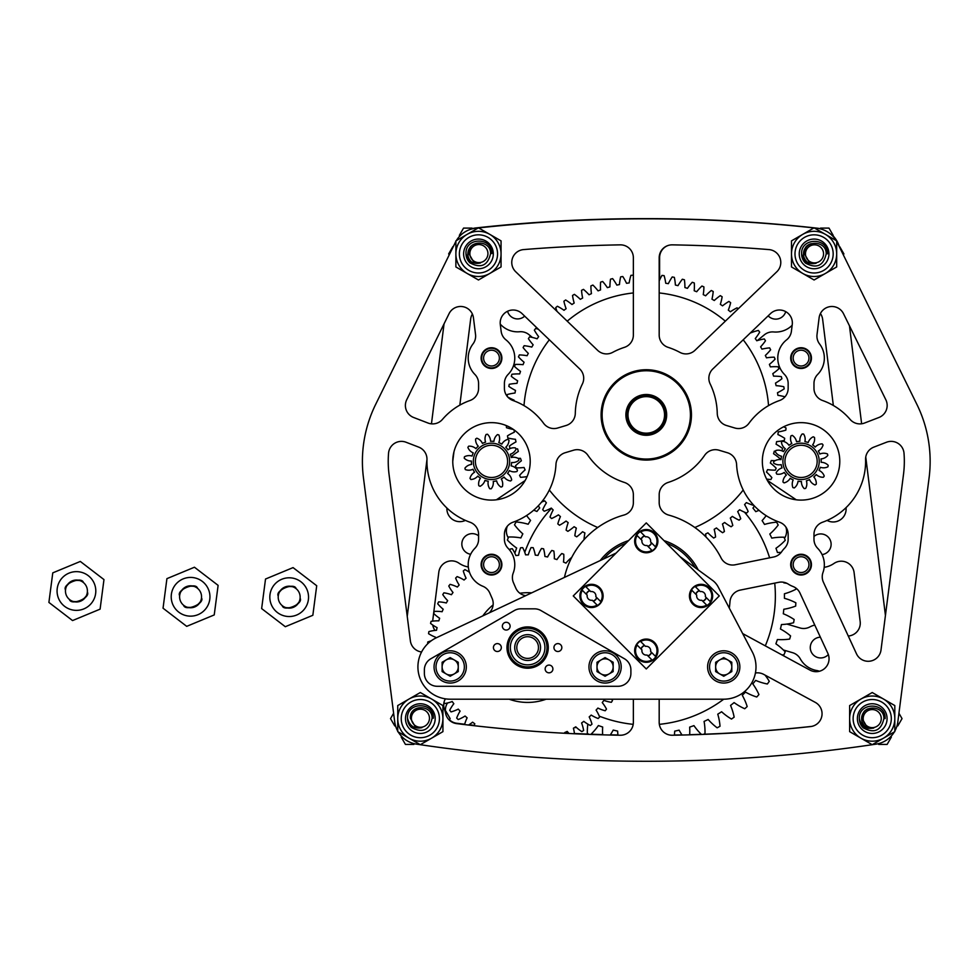<?xml version="1.0" encoding="UTF-8"?>
<svg xmlns="http://www.w3.org/2000/svg" width="978" height="978" viewBox="0 0 978 978"><rect width="100%" height="100%" fill="white"/><g stroke="black" fill="none" stroke-linecap="round" stroke-linejoin="round"><path stroke-width="1.47" d="M475.54 334.537A12.91 12.91 0 0 1 472.985 343.963A23.289 23.289 0 0 0 474.88 374.427A12.91 12.91 0 0 1 478.584 383.474L478.584 388.352A12.91 12.91 0 0 1 469.978 400.515A64.536 64.536 0 0 0 442.459 419.391A12.91 12.91 0 0 1 428.009 423.034L413.645 417.496A12.91 12.91 0 0 1 406.714 399.757L449.049 313.694A12.91 12.91 0 0 1 473.45 317.801L475.54 334.537M729.295 608.096A83.9 83.9 0 0 0 729.967 601.837A12.91 12.91 0 0 1 740.285 590.089L778.757 582.313A12.91 12.91 0 0 1 788.354 584.147A23.289 23.289 0 0 0 792.828 586.421A12.91 12.91 0 0 1 799.992 593.084L827.853 653.353A12.91 12.91 0 0 1 809.967 670.113L742.669 633.573M768.928 249.586A12.91 12.91 0 0 1 776.825 271.762L694.955 350.32A12.91 12.91 0 0 1 679.893 352.373A70.991 70.991 0 0 0 668.121 347.349A12.91 12.91 0 0 1 659.184 335.063L659.184 257.764A12.91 12.91 0 0 1 672.314 244.855A1523.174 1523.174 0 0 1 768.928 249.586M770.505 313.608A12.91 12.91 0 0 1 792.253 324.525L791.398 331.334A12.91 12.91 0 0 1 786.605 339.843A23.289 23.289 0 0 0 784.454 374.427A12.91 12.91 0 0 1 788.158 383.474L788.158 388.352A12.91 12.91 0 0 1 779.552 400.515A64.536 64.536 0 0 0 748.965 423.266A12.91 12.91 0 0 1 734.833 428.009L726.446 425.491A12.91 12.91 0 0 1 717.253 413.401A70.991 70.991 0 0 0 710.15 383.902A12.91 12.91 0 0 1 712.828 368.95L770.505 313.608M579.734 368.95A12.91 12.91 0 0 1 582.411 383.902A70.991 70.991 0 0 0 575.296 413.401A12.91 12.91 0 0 1 566.103 425.491L557.717 428.009A12.91 12.91 0 0 1 543.585 423.266A64.536 64.536 0 0 0 513.01 400.515A12.91 12.91 0 0 1 504.404 388.352L504.404 383.474A12.91 12.91 0 0 1 508.095 374.427A23.289 23.289 0 0 0 505.944 339.843A12.91 12.91 0 0 1 501.152 331.334L500.296 324.525A12.91 12.91 0 0 1 522.044 313.608L579.734 368.95M421.579 651.984A12.91 12.91 0 0 1 410.369 640.81L389.061 474.489A103.265 103.265 0 0 1 388.547 453.266A12.91 12.91 0 0 1 406.053 442.239L418.718 447.129A12.91 12.91 0 0 1 426.97 459.538A64.536 64.536 0 0 0 469.978 522.215A12.91 12.91 0 0 1 478.584 534.391L478.584 539.269A12.91 12.91 0 0 1 474.88 548.316A23.289 23.289 0 0 0 482.79 586.238A12.91 12.91 0 0 1 489.795 593.047L492.117 598.389A12.91 12.91 0 0 1 489.746 612.338A51.736 51.736 0 0 0 489.293 612.815M755.419 673.011A12.91 12.91 0 0 1 763.732 674.392L815.322 702.4A12.91 12.91 0 0 1 810.554 726.568A1523.174 1523.174 0 0 1 672.314 735.236A12.91 12.91 0 0 1 659.184 722.326L659.184 699.197M525.675 595.675A12.91 12.91 0 0 1 515.785 588.071L513.462 582.729A12.91 12.91 0 0 1 513.242 572.961A23.289 23.289 0 0 0 508.095 548.316A12.91 12.91 0 0 1 504.404 539.269L504.404 534.391A12.91 12.91 0 0 1 513.01 522.215A64.536 64.536 0 0 0 555.956 464.477A12.91 12.91 0 0 1 565.137 452.741L573.524 450.222A12.91 12.91 0 0 1 587.864 455.247A70.991 70.991 0 0 0 624.429 482.447A12.91 12.91 0 0 1 633.365 494.734L633.365 502.619A12.91 12.91 0 0 1 623.903 515.064A83.9 83.9 0 0 0 564.44 577.411M822.987 572.485A23.289 23.289 0 0 0 817.669 548.316A12.91 12.91 0 0 1 813.977 539.269L813.977 534.391A12.91 12.91 0 0 1 822.571 522.215A64.536 64.536 0 0 0 865.579 459.538A12.91 12.91 0 0 1 873.831 447.129L886.496 442.239A12.91 12.91 0 0 1 904.014 453.266A103.265 103.265 0 0 1 903.489 474.489L881.007 650.015A12.91 12.91 0 0 1 856.483 653.793L823.427 582.252A12.91 12.91 0 0 1 822.987 572.485M817.669 374.427A23.289 23.289 0 0 0 819.564 343.963A12.91 12.91 0 0 1 817.021 334.537L819.112 317.801A12.91 12.91 0 0 1 843.501 313.694L885.836 399.757A12.91 12.91 0 0 1 878.904 417.496L864.54 423.034A12.91 12.91 0 0 1 850.09 419.391A64.536 64.536 0 0 0 822.571 400.515A12.91 12.91 0 0 1 813.977 388.352L813.977 383.474A12.91 12.91 0 0 1 817.669 374.427M790.689 358.107A10.379 10.379 0 0 0 801.068 368.486A10.379 10.379 0 0 0 811.447 358.107A10.379 10.379 0 0 0 801.068 347.728A10.379 10.379 0 0 0 790.689 358.107M790.689 564.636A10.379 10.379 0 0 0 801.068 575.015A10.379 10.379 0 0 0 811.447 564.636A10.379 10.379 0 0 0 801.068 554.257A10.379 10.379 0 0 0 790.689 564.636M481.115 564.636A10.379 10.379 0 0 0 491.494 575.015A10.379 10.379 0 0 0 501.873 564.636A10.379 10.379 0 0 0 491.494 554.257A10.379 10.379 0 0 0 481.115 564.636M481.115 358.107A10.379 10.379 0 0 0 491.494 368.486A10.379 10.379 0 0 0 501.873 358.107A10.379 10.379 0 0 0 491.494 347.728A10.379 10.379 0 0 0 481.115 358.107M762.339 461.371A38.729 38.729 0 0 0 801.068 500.1A38.729 38.729 0 0 0 839.784 461.371A38.729 38.729 0 0 0 801.068 422.643A38.729 38.729 0 0 0 762.339 461.371M452.765 461.371A38.729 38.729 0 0 0 491.494 500.1A38.729 38.729 0 0 0 530.21 461.371A38.729 38.729 0 0 0 491.494 422.643A38.729 38.729 0 0 0 452.765 461.371M601.103 414.904A45.184 45.184 0 0 0 646.275 460.076A45.184 45.184 0 0 0 691.458 414.904A45.184 45.184 0 0 0 646.275 369.721A45.184 45.184 0 0 0 601.103 414.904M455.882 241.407A25.819 25.819 0 0 0 455.308 242.507L375.662 404.391A129.084 129.084 0 0 0 363.449 477.765L394.721 721.886A25.819 25.819 0 0 0 397.74 731.104M524.367 699.197A51.736 51.736 0 0 0 530.895 699.197M633.365 699.197L633.365 722.326A12.91 12.91 0 0 1 620.235 735.236A1523.174 1523.174 0 0 1 456.653 723.61A12.91 12.91 0 0 1 445.613 713.402A25.819 25.819 0 0 0 444.525 709.612A12.91 12.91 0 0 1 445.345 698.83M633.365 257.764L633.365 335.063A12.91 12.91 0 0 1 624.429 347.349A70.991 70.991 0 0 0 612.656 352.373A12.91 12.91 0 0 1 597.607 350.32L515.724 271.762A12.91 12.91 0 0 1 523.621 249.586A1523.174 1523.174 0 0 1 620.235 244.855A12.91 12.91 0 0 1 633.365 257.764M898.941 713.243L902.034 718.61L897.804 725.92A6.455 6.455 0 0 0 897.083 725.566A25.819 25.819 0 0 1 894.809 731.104A25.819 25.819 0 0 0 897.828 721.886L929.1 477.765A129.084 129.084 0 0 0 916.887 404.391L837.254 242.507A25.819 25.819 0 0 0 836.679 241.407M836.202 240.6A25.819 25.819 0 0 0 816.923 228.253A1548.993 1548.993 0 0 0 814.319 227.96M813.916 227.923A1548.993 1548.993 0 0 0 478.633 227.923M478.23 227.96A1548.993 1548.993 0 0 0 475.626 228.253A25.819 25.819 0 0 0 456.347 240.6M398.217 731.923A25.819 25.819 0 0 0 416.506 744.136A1548.993 1548.993 0 0 0 876.056 744.136A25.819 25.819 0 0 0 894.344 731.923A25.819 25.819 0 0 1 890.677 736.654A6.455 6.455 0 0 0 891.349 737.106L887.132 744.417L878.672 744.417A6.455 6.455 0 0 0 878.623 743.61A25.819 25.819 0 0 1 876.043 744.136M698.206 569.893A58.093 58.093 0 0 0 663.964 540.602A58.093 58.093 0 0 1 698.206 569.893M628.585 540.602A58.093 58.093 0 0 0 600.199 560.565A58.093 58.093 0 0 1 628.585 540.602M659.184 494.734L659.184 502.619A12.91 12.91 0 0 0 668.646 515.064A83.9 83.9 0 0 1 721.104 557.973A12.91 12.91 0 0 0 735.175 564.783L773.635 557.008A12.91 12.91 0 0 0 781.777 551.592A23.289 23.289 0 0 1 784.454 548.316A12.91 12.91 0 0 0 788.158 539.269L788.158 534.391A12.91 12.91 0 0 0 779.552 522.215A64.536 64.536 0 0 1 736.593 464.477A12.91 12.91 0 0 0 727.412 452.741L719.026 450.222A12.91 12.91 0 0 0 704.698 455.247A70.991 70.991 0 0 1 668.121 482.447A12.91 12.91 0 0 0 659.184 494.734M690.419 414.904A44.144 44.144 0 0 0 646.275 370.76A44.144 44.144 0 0 0 602.13 414.904A44.144 44.144 0 0 0 646.275 459.049A44.144 44.144 0 0 0 690.419 414.904M666.666 414.904A20.391 20.391 0 0 1 646.275 435.296A20.391 20.391 0 0 1 625.883 414.904A20.391 20.391 0 0 1 646.275 394.501A20.391 20.391 0 0 1 666.666 414.904M626.91 414.904A19.364 19.364 0 0 0 646.275 434.269A19.364 19.364 0 0 0 665.639 414.904A19.364 19.364 0 0 0 646.275 395.54A19.364 19.364 0 0 0 626.91 414.904M793.17 358.107A7.885 7.885 0 0 1 801.068 350.21A7.885 7.885 0 0 1 808.953 358.107A7.885 7.885 0 0 1 801.068 365.992A7.885 7.885 0 0 1 793.17 358.107M791.251 358.107A9.804 9.804 0 0 1 801.068 348.29A9.804 9.804 0 0 1 810.872 358.107A9.804 9.804 0 0 1 801.068 367.911A9.804 9.804 0 0 1 791.251 358.107M793.17 564.636A7.885 7.885 0 0 1 801.068 556.751A7.885 7.885 0 0 1 808.953 564.636A7.885 7.885 0 0 1 801.068 572.521A7.885 7.885 0 0 1 793.17 564.636M791.251 564.636A9.804 9.804 0 0 1 801.068 554.832A9.804 9.804 0 0 1 810.872 564.636A9.804 9.804 0 0 1 801.068 574.441A9.804 9.804 0 0 1 791.251 564.636M483.597 564.636A7.885 7.885 0 0 1 491.494 556.751A7.885 7.885 0 0 1 499.379 564.636A7.885 7.885 0 0 1 491.494 572.521A7.885 7.885 0 0 1 483.597 564.636M481.677 564.636A9.804 9.804 0 0 1 491.494 554.832A9.804 9.804 0 0 1 501.298 564.636A9.804 9.804 0 0 1 491.494 574.441A9.804 9.804 0 0 1 481.677 564.636M483.597 358.107A7.885 7.885 0 0 1 491.494 350.21A7.885 7.885 0 0 1 499.379 358.107A7.885 7.885 0 0 1 491.494 365.992A7.885 7.885 0 0 1 483.597 358.107M481.677 358.107A9.804 9.804 0 0 1 491.494 348.29A9.804 9.804 0 0 1 501.298 358.107A9.804 9.804 0 0 1 491.494 367.911A9.804 9.804 0 0 1 481.677 358.107M743.219 490.002A122.629 122.629 0 0 1 694.845 527.509M597.717 527.509A122.629 122.629 0 0 1 549.33 490.002M524 405.613A122.629 122.629 0 0 1 549.343 339.794M659.184 280.992A54.866 54.866 0 0 1 661.972 275.405A140.38 140.38 0 0 1 664.123 275.662A54.866 54.866 0 0 1 665.737 283.253A133.069 133.069 0 0 1 668.353 283.669A54.866 54.866 0 0 1 672.228 276.945A140.38 140.38 0 0 1 674.355 277.361A54.866 54.866 0 0 1 675.395 285.05A133.069 133.069 0 0 1 677.986 285.662A54.866 54.866 0 0 1 682.351 279.231A140.38 140.38 0 0 1 684.429 279.806A54.866 54.866 0 0 1 684.906 287.556A133.069 133.069 0 0 1 687.436 288.351A54.866 54.866 0 0 1 692.265 282.275A140.38 140.38 0 0 1 694.307 282.997A54.866 54.866 0 0 1 694.209 290.759A133.069 133.069 0 0 1 696.678 291.737A54.866 54.866 0 0 1 701.935 286.028A140.38 140.38 0 0 1 703.915 286.896A54.866 54.866 0 0 1 703.255 294.61A54.866 54.866 0 0 1 703.243 294.635A133.069 133.069 0 0 1 705.639 295.796A54.866 54.866 0 0 1 711.299 290.49A140.38 140.38 0 0 1 713.206 291.505A54.866 54.866 0 0 1 711.972 299.17A133.069 133.069 0 0 1 714.27 300.515A54.866 54.866 0 0 1 720.309 295.637A140.38 140.38 0 0 1 722.143 296.786A54.866 54.866 0 0 1 720.334 304.341A133.069 133.069 0 0 1 722.534 305.845A54.866 54.866 0 0 1 728.916 301.432A140.38 140.38 0 0 1 730.652 302.715A54.866 54.866 0 0 1 728.304 310.112A133.069 133.069 0 0 1 730.37 311.774A54.866 54.866 0 0 1 737.07 307.838A140.38 140.38 0 0 1 738.207 308.816M557.008 311.359A54.866 54.866 0 0 1 555.724 307.63A140.38 140.38 0 0 1 557.387 306.248A54.866 54.866 0 0 1 564.013 310.295A133.069 133.069 0 0 1 566.115 308.681A54.866 54.866 0 0 1 563.89 301.236A140.38 140.38 0 0 1 565.651 299.977A54.866 54.866 0 0 1 571.971 304.513A133.069 133.069 0 0 1 574.184 303.046A54.866 54.866 0 0 1 572.521 295.466A140.38 140.38 0 0 1 574.367 294.341A54.866 54.866 0 0 1 580.321 299.317A133.069 133.069 0 0 1 582.644 298.033A54.866 54.866 0 0 1 581.543 290.344A140.38 140.38 0 0 1 583.463 289.366A54.866 54.866 0 0 1 589.037 294.769A133.069 133.069 0 0 1 591.445 293.644A54.866 54.866 0 0 1 590.908 285.906A140.38 140.38 0 0 1 592.9 285.063A54.866 54.866 0 0 1 598.071 290.869A133.069 133.069 0 0 1 600.553 289.928A54.866 54.866 0 0 1 600.59 282.165A140.38 140.38 0 0 1 602.644 281.481A54.866 54.866 0 0 1 607.362 287.642A133.069 133.069 0 0 1 609.905 286.896A54.866 54.866 0 0 1 610.516 279.158A140.38 140.38 0 0 1 612.619 278.62A54.866 54.866 0 0 1 616.861 285.124A133.069 133.069 0 0 1 619.453 284.561A54.866 54.866 0 0 1 620.639 276.884A140.38 140.38 0 0 1 622.766 276.505A54.866 54.866 0 0 1 626.531 283.302A133.069 133.069 0 0 1 629.16 282.935A54.866 54.866 0 0 1 630.908 275.368A140.38 140.38 0 0 1 633.059 275.148A54.866 54.866 0 0 1 633.365 275.723M507.142 396.298A140.38 140.38 0 0 1 507.386 394.489A54.866 54.866 0 0 1 515.015 393.022A133.069 133.069 0 0 1 515.479 390.405A54.866 54.866 0 0 1 508.817 386.396A140.38 140.38 0 0 1 509.281 384.293A54.866 54.866 0 0 1 516.995 383.388A133.069 133.069 0 0 1 517.643 380.809A54.866 54.866 0 0 1 511.298 376.322A140.38 140.38 0 0 1 511.91 374.256A54.866 54.866 0 0 1 519.673 373.926A133.069 133.069 0 0 1 520.516 371.408A54.866 54.866 0 0 1 514.526 366.469A140.38 140.38 0 0 1 515.284 364.439A54.866 54.866 0 0 1 523.047 364.684A133.069 133.069 0 0 1 524.074 362.239A54.866 54.866 0 0 1 518.462 356.872A140.38 140.38 0 0 1 519.367 354.904A54.866 54.866 0 0 1 527.093 355.723A133.069 133.069 0 0 1 528.291 353.351A54.866 54.866 0 0 1 523.096 347.581A140.38 140.38 0 0 1 524.147 345.699A54.866 54.866 0 0 1 531.787 347.08A133.069 133.069 0 0 1 533.157 344.806A54.866 54.866 0 0 1 528.401 338.669A140.38 140.38 0 0 1 529.587 336.86A54.866 54.866 0 0 1 537.105 338.804A133.069 133.069 0 0 1 538.646 336.64A54.866 54.866 0 0 1 534.355 330.173A140.38 140.38 0 0 1 535.663 328.461A54.866 54.866 0 0 1 538.34 329.231M513.951 400.858A133.069 133.069 0 0 1 514.025 400.124A54.866 54.866 0 0 1 507.729 397.007M513.45 429.476A54.866 54.866 0 0 1 506.482 427.692A140.38 140.38 0 0 1 506.311 425.589M510.822 448.291A54.866 54.866 0 0 1 509.893 448.144A140.38 140.38 0 0 1 509.391 446.041A54.866 54.866 0 0 1 515.981 441.909A133.069 133.069 0 0 1 515.467 439.305A54.866 54.866 0 0 1 507.814 437.985A140.38 140.38 0 0 1 507.472 435.846A54.866 54.866 0 0 1 514.342 432.215A133.069 133.069 0 0 1 514.049 429.892M512.46 457.301A140.38 140.38 0 0 1 512.069 456.066A54.866 54.866 0 0 1 518.328 451.457A133.069 133.069 0 0 1 517.619 448.902A54.866 54.866 0 0 1 515.883 448.829M527.105 476.579A54.866 54.866 0 0 1 520.54 477.325A140.38 140.38 0 0 1 519.599 475.381A54.866 54.866 0 0 1 525.113 469.905A133.069 133.069 0 0 1 524.037 467.484A54.866 54.866 0 0 1 516.274 467.875A140.38 140.38 0 0 1 515.479 465.858A54.866 54.866 0 0 1 521.372 460.809A133.069 133.069 0 0 1 520.479 458.315A54.866 54.866 0 0 1 518.083 458.364M584.013 539.685A54.866 54.866 0 0 1 584.905 532.973A133.069 133.069 0 0 1 582.558 531.726A54.866 54.866 0 0 1 576.702 536.824A140.38 140.38 0 0 1 574.832 535.736A54.866 54.866 0 0 1 576.348 528.12A133.069 133.069 0 0 1 574.11 526.702A54.866 54.866 0 0 1 567.888 531.347A140.38 140.38 0 0 1 566.103 530.125A54.866 54.866 0 0 1 568.181 522.643A133.069 133.069 0 0 1 566.042 521.066A54.866 54.866 0 0 1 559.502 525.247A140.38 140.38 0 0 1 557.802 523.89A54.866 54.866 0 0 1 560.431 516.58A133.069 133.069 0 0 1 558.426 514.856A54.866 54.866 0 0 1 551.58 518.536A140.38 140.38 0 0 1 550.003 517.056A54.866 54.866 0 0 1 553.157 509.966A133.069 133.069 0 0 1 551.286 508.095A54.866 54.866 0 0 1 544.196 511.249A140.38 140.38 0 0 1 542.717 509.672A54.866 54.866 0 0 1 546.396 502.826A133.069 133.069 0 0 1 544.66 500.822A54.866 54.866 0 0 1 541.58 502.069M753.72 505.235A140.38 140.38 0 0 1 753.61 505.369A54.866 54.866 0 0 1 746.361 502.606A133.069 133.069 0 0 1 744.588 504.587A54.866 54.866 0 0 1 748.146 511.494A140.38 140.38 0 0 1 746.642 513.047A54.866 54.866 0 0 1 739.6 509.758A133.069 133.069 0 0 1 737.693 511.604A54.866 54.866 0 0 1 740.725 518.756A140.38 140.38 0 0 1 739.124 520.186A54.866 54.866 0 0 1 732.351 516.396A133.069 133.069 0 0 1 730.309 518.083A54.866 54.866 0 0 1 732.803 525.443A140.38 140.38 0 0 1 731.092 526.763A54.866 54.866 0 0 1 724.612 522.472A133.069 133.069 0 0 1 722.449 524.012A54.866 54.866 0 0 1 724.405 531.531A140.38 140.38 0 0 1 722.595 532.717A54.866 54.866 0 0 1 716.458 527.961A133.069 133.069 0 0 1 714.184 529.342A54.866 54.866 0 0 1 715.578 536.983A140.38 140.38 0 0 1 713.683 538.034A54.866 54.866 0 0 1 707.913 532.839A133.069 133.069 0 0 1 705.554 534.037A54.866 54.866 0 0 1 705.994 536.983M775.212 460.65A54.866 54.866 0 0 1 771.275 460.528A133.069 133.069 0 0 1 770.346 463.01A54.866 54.866 0 0 1 776.153 468.169A140.38 140.38 0 0 1 775.322 470.161A54.866 54.866 0 0 1 767.571 469.636A133.069 133.069 0 0 1 766.459 472.044A54.866 54.866 0 0 1 771.862 477.619A140.38 140.38 0 0 1 770.884 479.538A54.866 54.866 0 0 1 766.618 479.073M775.615 451.151A54.866 54.866 0 0 1 774.307 451.176A133.069 133.069 0 0 1 773.561 453.719A54.866 54.866 0 0 1 779.735 458.437A140.38 140.38 0 0 1 779.368 459.538M783.647 426.775A54.866 54.866 0 0 1 786.043 428.009A140.38 140.38 0 0 1 785.823 430.161A54.866 54.866 0 0 1 778.256 431.921A133.069 133.069 0 0 1 777.889 434.55A54.866 54.866 0 0 1 784.686 438.303A140.38 140.38 0 0 1 784.319 440.43A54.866 54.866 0 0 1 776.642 441.616A133.069 133.069 0 0 1 776.08 444.22A54.866 54.866 0 0 1 782.583 448.462A140.38 140.38 0 0 1 782.045 450.552A54.866 54.866 0 0 1 781.385 450.65M750.786 332.52A133.069 133.069 0 0 1 750.994 332.789A54.866 54.866 0 0 1 758.402 330.43A140.38 140.38 0 0 1 759.686 332.165A54.866 54.866 0 0 1 755.273 338.559A133.069 133.069 0 0 1 756.776 340.747A54.866 54.866 0 0 1 764.331 338.95A140.38 140.38 0 0 1 765.481 340.772A54.866 54.866 0 0 1 760.615 346.823A133.069 133.069 0 0 1 761.948 349.122A54.866 54.866 0 0 1 769.613 347.875A140.38 140.38 0 0 1 770.64 349.782A54.866 54.866 0 0 1 765.334 355.454A133.069 133.069 0 0 1 766.495 357.838A54.866 54.866 0 0 1 774.234 357.166A140.38 140.38 0 0 1 775.102 359.134A54.866 54.866 0 0 1 769.393 364.403A133.069 133.069 0 0 1 770.383 366.872A54.866 54.866 0 0 1 778.146 366.774A140.38 140.38 0 0 1 778.867 368.804A54.866 54.866 0 0 1 772.791 373.633A133.069 133.069 0 0 1 773.586 376.163A54.866 54.866 0 0 1 781.336 376.64A140.38 140.38 0 0 1 781.911 378.731A54.866 54.866 0 0 1 775.493 383.095A133.069 133.069 0 0 1 776.104 385.674A54.866 54.866 0 0 1 783.794 386.713A140.38 140.38 0 0 1 784.209 388.841A54.866 54.866 0 0 1 777.486 392.728A133.069 133.069 0 0 1 777.901 395.344A54.866 54.866 0 0 1 784.992 396.811M567.216 321.163A122.629 122.629 0 0 1 633.365 292.948M659.184 292.948A122.629 122.629 0 0 1 725.334 321.163M743.207 339.794A122.629 122.629 0 0 1 768.549 405.613M509.648 462.044A18.179 18.179 0 0 1 490.822 479.538A18.179 18.179 0 0 1 473.328 460.699A18.179 18.179 0 0 1 492.154 443.205A18.179 18.179 0 0 1 509.648 462.044M475.394 460.772A16.113 16.113 0 0 0 490.895 477.472A16.113 16.113 0 0 0 507.594 461.958A16.113 16.113 0 0 0 492.081 445.271A16.113 16.113 0 0 0 475.394 460.772M508.976 440.369A9.682 9.682 0 0 1 505.785 447.203A20.122 20.122 0 0 1 507.973 449.819A9.682 9.682 0 0 1 515.394 447.9A27.433 27.433 0 0 1 516.066 449.183A9.682 9.682 0 0 1 510.308 454.244A20.122 20.122 0 0 1 511.237 457.521A9.682 9.682 0 0 1 518.805 458.792A27.433 27.433 0 0 1 518.902 460.235A9.682 9.682 0 0 1 511.58 462.508A20.122 20.122 0 0 1 511.103 465.883A9.682 9.682 0 0 1 517.484 470.125A27.433 27.433 0 0 1 516.995 471.469A9.682 9.682 0 0 1 509.379 470.589A20.122 20.122 0 0 1 507.57 473.474A9.682 9.682 0 0 1 511.677 479.941A27.433 27.433 0 0 1 510.675 480.968A9.682 9.682 0 0 1 504.086 477.068A20.122 20.122 0 0 1 501.262 478.963A9.682 9.682 0 0 1 502.386 486.543A27.433 27.433 0 0 1 501.042 487.081A9.682 9.682 0 0 1 496.616 480.834A20.122 20.122 0 0 1 493.254 481.421A9.682 9.682 0 0 1 491.2 488.804A27.433 27.433 0 0 1 489.758 488.743A9.682 9.682 0 0 1 488.254 481.237A20.122 20.122 0 0 1 484.954 480.406A9.682 9.682 0 0 1 480.076 486.31A27.433 27.433 0 0 1 478.78 485.675A9.682 9.682 0 0 1 480.455 478.193A20.122 20.122 0 0 1 477.777 476.09A9.682 9.682 0 0 1 470.919 479.513A27.433 27.433 0 0 1 469.99 478.401A9.682 9.682 0 0 1 474.562 472.252A20.122 20.122 0 0 1 472.973 469.244A9.682 9.682 0 0 1 465.32 469.574A27.433 27.433 0 0 1 464.917 468.181A9.682 9.682 0 0 1 471.604 464.428A20.122 20.122 0 0 1 471.372 461.029A9.682 9.682 0 0 1 464.244 458.217A27.433 27.433 0 0 1 464.44 456.787A9.682 9.682 0 0 1 472.081 456.078A20.122 20.122 0 0 1 473.242 452.875A9.682 9.682 0 0 1 467.875 447.411A27.433 27.433 0 0 1 468.645 446.188A9.682 9.682 0 0 1 475.907 448.633A20.122 20.122 0 0 1 478.279 446.188A9.682 9.682 0 0 1 475.601 439.012A27.433 27.433 0 0 1 476.799 438.205A9.682 9.682 0 0 1 482.435 443.401A20.122 20.122 0 0 1 485.589 442.129A9.682 9.682 0 0 1 486.066 434.476A27.433 27.433 0 0 1 487.496 434.232A9.682 9.682 0 0 1 490.528 441.274A20.122 20.122 0 0 1 493.927 441.396A9.682 9.682 0 0 1 497.472 434.599A27.433 27.433 0 0 1 498.878 434.953A9.682 9.682 0 0 1 498.78 442.618A20.122 20.122 0 0 1 501.848 444.11A9.682 9.682 0 0 1 507.851 439.354A27.433 27.433 0 0 1 508.976 440.234A9.682 9.682 0 0 1 508.976 440.369M819.051 458.792A18.179 18.179 0 0 1 803.647 479.367A18.179 18.179 0 0 1 783.072 463.951A18.179 18.179 0 0 1 798.488 443.376A18.179 18.179 0 0 1 819.051 458.792M785.114 463.658A16.113 16.113 0 0 0 803.354 477.313A16.113 16.113 0 0 0 817.009 459.085A16.113 16.113 0 0 0 798.781 445.418A16.113 16.113 0 0 0 785.114 463.658M814.527 437.582A9.682 9.682 0 0 1 812.608 444.88A20.122 20.122 0 0 1 815.224 447.068A9.682 9.682 0 0 1 822.18 443.865A27.433 27.433 0 0 1 823.073 445.002A9.682 9.682 0 0 1 818.305 451.005A20.122 20.122 0 0 1 819.808 454.061A9.682 9.682 0 0 1 827.474 453.963A27.433 27.433 0 0 1 827.828 455.369A9.682 9.682 0 0 1 821.031 458.914A20.122 20.122 0 0 1 821.165 462.313A9.682 9.682 0 0 1 828.207 465.345A27.433 27.433 0 0 1 827.963 466.775A9.682 9.682 0 0 1 820.31 467.252A20.122 20.122 0 0 1 819.038 470.418A9.682 9.682 0 0 1 824.234 476.041A27.433 27.433 0 0 1 823.439 477.24A9.682 9.682 0 0 1 816.251 474.574A20.122 20.122 0 0 1 813.806 476.946A9.682 9.682 0 0 1 816.263 484.196A27.433 27.433 0 0 1 815.041 484.966A9.682 9.682 0 0 1 809.576 479.611A20.122 20.122 0 0 1 806.373 480.785A9.682 9.682 0 0 1 805.664 488.413A27.433 27.433 0 0 1 804.234 488.621A9.682 9.682 0 0 1 801.422 481.494A20.122 20.122 0 0 1 798.024 481.262A9.682 9.682 0 0 1 794.27 487.949A27.433 27.433 0 0 1 792.877 487.557A9.682 9.682 0 0 1 793.207 479.892A20.122 20.122 0 0 1 790.187 478.303A9.682 9.682 0 0 1 784.05 482.887A27.433 27.433 0 0 1 782.938 481.958A9.682 9.682 0 0 1 786.349 475.1A20.122 20.122 0 0 1 784.246 472.423A9.682 9.682 0 0 1 776.764 474.11A27.433 27.433 0 0 1 776.129 472.814A9.682 9.682 0 0 1 782.033 467.924A20.122 20.122 0 0 1 781.202 464.623A9.682 9.682 0 0 1 773.684 463.12A27.433 27.433 0 0 1 773.635 461.677A9.682 9.682 0 0 1 781.019 459.623A20.122 20.122 0 0 1 781.593 456.261A9.682 9.682 0 0 1 775.346 451.836A27.433 27.433 0 0 1 775.884 450.491A9.682 9.682 0 0 1 783.464 451.616A20.122 20.122 0 0 1 785.358 448.792A9.682 9.682 0 0 1 781.446 442.203A27.433 27.433 0 0 1 782.486 441.2A9.682 9.682 0 0 1 788.953 445.296A20.122 20.122 0 0 1 791.838 443.486A9.682 9.682 0 0 1 790.933 435.882A27.433 27.433 0 0 1 792.29 435.381A9.682 9.682 0 0 1 796.532 441.763A20.122 20.122 0 0 1 799.906 441.274A9.682 9.682 0 0 1 802.18 433.963A27.433 27.433 0 0 1 803.623 434.061A9.682 9.682 0 0 1 804.894 441.616A20.122 20.122 0 0 1 808.183 442.545A9.682 9.682 0 0 1 813.231 436.787A27.433 27.433 0 0 1 814.503 437.459A9.682 9.682 0 0 1 814.527 437.582M551.494 508.303A129.084 129.084 0 0 0 524.77 552.35M526.58 515.54A57.824 57.824 0 0 0 530.565 520.406A138.167 138.167 0 0 0 528.157 524.245A57.824 57.824 0 0 0 516.078 521.959A149.732 149.732 0 0 0 514.501 524.831A57.824 57.824 0 0 0 522.839 533.841A138.167 138.167 0 0 0 520.871 537.924A57.824 57.824 0 0 0 508.621 537.008A149.732 149.732 0 0 0 507.362 540.027A57.824 57.824 0 0 0 516.665 548.047A138.167 138.167 0 0 0 515.161 552.326A57.824 57.824 0 0 0 514.391 552.289M703.268 734.392A149.732 149.732 0 0 0 704.979 733.671A57.824 57.824 0 0 0 704.074 721.422A138.167 138.167 0 0 0 708.158 719.466A57.824 57.824 0 0 0 717.167 727.815A149.732 149.732 0 0 0 720.028 726.238A57.824 57.824 0 0 0 717.766 714.172A138.167 138.167 0 0 0 721.605 711.752A57.824 57.824 0 0 0 731.483 719.05A149.732 149.732 0 0 0 734.16 717.155A57.824 57.824 0 0 0 730.554 705.419A138.167 138.167 0 0 0 734.099 702.595A57.824 57.824 0 0 0 744.735 708.744A149.732 149.732 0 0 0 747.18 706.556A57.824 57.824 0 0 0 742.278 695.297A138.167 138.167 0 0 0 745.493 692.094A57.824 57.824 0 0 0 756.752 697.008A149.732 149.732 0 0 0 758.928 694.563A57.824 57.824 0 0 0 752.803 683.915A138.167 138.167 0 0 0 755.639 680.382A57.824 57.824 0 0 0 767.363 684.001A149.732 149.732 0 0 0 769.27 681.336A57.824 57.824 0 0 0 765.077 675.126M781.899 654.881A57.824 57.824 0 0 0 783.928 654.844A149.732 149.732 0 0 0 785.187 651.825A57.824 57.824 0 0 0 775.884 643.805A138.167 138.167 0 0 0 777.388 639.526A57.824 57.824 0 0 0 789.662 639.062A149.732 149.732 0 0 0 790.579 635.92A57.824 57.824 0 0 0 780.432 628.988A138.167 138.167 0 0 0 781.446 624.563A57.824 57.824 0 0 0 793.598 622.741A149.732 149.732 0 0 0 794.148 619.514A57.824 57.824 0 0 0 783.292 613.756A138.167 138.167 0 0 0 783.806 609.257A57.824 57.824 0 0 0 795.664 606.079A149.732 149.732 0 0 0 795.86 602.803A57.824 57.824 0 0 0 784.429 598.304A138.167 138.167 0 0 0 784.429 593.768A57.824 57.824 0 0 0 795.86 589.282A149.732 149.732 0 0 0 795.799 588.01M787.131 583.438A57.824 57.824 0 0 0 783.83 582.827A138.167 138.167 0 0 0 783.769 582.301M781.165 552.411A57.824 57.824 0 0 0 777.461 552.546A138.167 138.167 0 0 0 775.97 548.267A57.824 57.824 0 0 0 785.273 540.259A149.732 149.732 0 0 0 784.026 537.228A57.824 57.824 0 0 0 771.776 538.132A138.167 138.167 0 0 0 769.808 534.037A57.824 57.824 0 0 0 778.17 525.039A149.732 149.732 0 0 0 776.593 522.166A57.824 57.824 0 0 0 764.515 524.44A138.167 138.167 0 0 0 762.106 520.602A57.824 57.824 0 0 0 766.165 515.663M759.05 510.369A57.824 57.824 0 0 0 755.774 511.653A138.167 138.167 0 0 0 752.95 508.108A57.824 57.824 0 0 0 754.417 505.981M538.291 505.822A57.824 57.824 0 0 0 539.746 507.924A138.167 138.167 0 0 0 536.922 511.47A57.824 57.824 0 0 0 533.695 510.198M574.709 727.449A149.732 149.732 0 0 0 575.174 727.705A57.824 57.824 0 0 0 576.018 727.07M587.839 724.123A57.824 57.824 0 0 0 587.35 733.586A149.732 149.732 0 0 0 589.282 734.392M590.798 734.441A57.824 57.824 0 0 0 598.402 725.542A138.167 138.167 0 0 0 602.68 727.033A57.824 57.824 0 0 0 602.668 734.833M610.223 735.028A57.824 57.824 0 0 0 613.218 730.077A138.167 138.167 0 0 0 617.631 731.092A57.824 57.824 0 0 0 617.962 735.199M674.38 735.199A57.824 57.824 0 0 0 674.698 731.141A138.167 138.167 0 0 0 679.123 730.138A57.824 57.824 0 0 0 682.069 735.04M689.661 734.845A57.824 57.824 0 0 0 689.661 727.106A138.167 138.167 0 0 0 693.94 725.615A57.824 57.824 0 0 0 701.458 734.454M599.282 716.153A129.084 129.084 0 0 0 633.206 724.343M659.343 724.343A129.084 129.084 0 0 0 723.732 699.197A32.274 32.274 0 0 0 752.302 651.923L718.182 586.922A19.364 19.364 0 0 0 712.449 580.284L679.942 556.58M765.309 645.871A129.084 129.084 0 0 0 774.723 583.132M769.613 557.827A129.084 129.084 0 0 0 744.502 512.179M540.333 645.26A12.91 12.91 0 0 1 540.541 647.46M509.893 550.369A38.729 38.729 0 0 1 510.21 549.049A100.037 100.037 0 0 1 512.289 548.707A38.729 38.729 0 0 1 515.895 555.565A92.739 92.739 0 0 1 518.609 555.272A38.729 38.729 0 0 1 520.602 547.766A100.037 100.037 0 0 1 522.704 547.643A38.729 38.729 0 0 1 525.577 554.844A92.739 92.739 0 0 1 528.303 554.832A38.729 38.729 0 0 1 531.066 547.582A100.037 100.037 0 0 1 533.181 547.668A38.729 38.729 0 0 1 535.284 555.137A92.739 92.739 0 0 1 537.998 555.406A38.729 38.729 0 0 1 541.506 548.487A100.037 100.037 0 0 1 543.585 548.805A38.729 38.729 0 0 1 544.905 556.445A92.739 92.739 0 0 1 547.57 556.995A38.729 38.729 0 0 1 551.788 550.48A100.037 100.037 0 0 1 553.829 551.005A38.729 38.729 0 0 1 554.33 558.756A92.739 92.739 0 0 1 556.934 559.575A38.729 38.729 0 0 1 561.8 553.536A100.037 100.037 0 0 1 563.768 554.281A38.729 38.729 0 0 1 563.462 562.032A92.739 92.739 0 0 1 565.969 563.12A38.729 38.729 0 0 1 571.445 557.619A100.037 100.037 0 0 1 571.592 557.692M435.369 638.255A92.739 92.739 0 0 1 435.479 637.191A38.729 38.729 0 0 1 428.56 633.683A100.037 100.037 0 0 1 428.877 631.605A38.729 38.729 0 0 1 436.518 630.297A92.739 92.739 0 0 1 437.068 627.619A38.729 38.729 0 0 1 430.552 623.402A100.037 100.037 0 0 1 431.078 621.372A38.729 38.729 0 0 1 438.829 620.859A92.739 92.739 0 0 1 439.648 618.267A38.729 38.729 0 0 1 433.609 613.389A100.037 100.037 0 0 1 434.354 611.421A38.729 38.729 0 0 1 442.105 611.727A92.739 92.739 0 0 1 443.193 609.221A38.729 38.729 0 0 1 437.692 603.756A100.037 100.037 0 0 1 438.633 601.861A38.729 38.729 0 0 1 446.31 602.986A92.739 92.739 0 0 1 447.667 600.614A38.729 38.729 0 0 1 442.765 594.587A100.037 100.037 0 0 1 443.902 592.815A38.729 38.729 0 0 1 451.42 594.722A92.739 92.739 0 0 1 453.01 592.509A38.729 38.729 0 0 1 448.768 586.005A100.037 100.037 0 0 1 450.088 584.355A38.729 38.729 0 0 1 457.362 587.044A92.739 92.739 0 0 1 459.171 585.003A38.729 38.729 0 0 1 455.638 578.108A100.037 100.037 0 0 1 457.117 576.604A38.729 38.729 0 0 1 464.073 580.04A92.739 92.739 0 0 1 466.09 578.194A38.729 38.729 0 0 1 463.291 570.956A100.037 100.037 0 0 1 464.917 569.624A38.729 38.729 0 0 1 469.513 572.313M427.667 643.805A100.037 100.037 0 0 1 427.753 642.008A38.729 38.729 0 0 1 431.164 640.847M444.77 700.004A38.729 38.729 0 0 1 445.613 698.867M464.574 724.576A38.729 38.729 0 0 1 467.129 717.828A92.739 92.739 0 0 1 465.076 716.018A38.729 38.729 0 0 1 458.181 719.551A100.037 100.037 0 0 1 456.677 718.072A38.729 38.729 0 0 1 460.112 711.116A92.739 92.739 0 0 1 458.266 709.111A38.729 38.729 0 0 1 451.029 711.898A100.037 100.037 0 0 1 449.697 710.272A38.729 38.729 0 0 1 453.841 703.72A92.739 92.739 0 0 1 452.215 701.519A38.729 38.729 0 0 1 444.721 703.549A100.037 100.037 0 0 1 444 702.448M474.159 725.7A38.729 38.729 0 0 1 474.795 723.769A92.739 92.739 0 0 1 472.582 722.18A38.729 38.729 0 0 1 468.511 725.053M569.098 733.5A38.729 38.729 0 0 1 567.216 731.422A92.739 92.739 0 0 1 564.734 732.546A38.729 38.729 0 0 1 564.844 733.28M611.58 699.197A38.729 38.729 0 0 1 612.497 700.529A100.037 100.037 0 0 1 611.36 702.302A38.729 38.729 0 0 1 603.842 700.395A92.739 92.739 0 0 1 602.252 702.607A38.729 38.729 0 0 1 606.494 709.111A100.037 100.037 0 0 1 605.186 710.761A38.729 38.729 0 0 1 597.9 708.072A92.739 92.739 0 0 1 596.091 710.114A38.729 38.729 0 0 1 599.636 717.021A100.037 100.037 0 0 1 598.145 718.512A38.729 38.729 0 0 1 591.189 715.077A92.739 92.739 0 0 1 589.184 716.923A38.729 38.729 0 0 1 591.971 724.16A100.037 100.037 0 0 1 590.345 725.505A38.729 38.729 0 0 1 583.793 721.361A92.739 92.739 0 0 1 581.592 722.974A38.729 38.729 0 0 1 583.621 730.468A100.037 100.037 0 0 1 581.861 731.63A38.729 38.729 0 0 1 575.761 726.825A92.739 92.739 0 0 1 573.414 728.207A38.729 38.729 0 0 1 574.465 733.769M546.164 699.197A54.866 54.866 0 0 1 509.098 699.197M482.863 615.847A54.866 54.866 0 0 1 493.12 604.917M519.88 593.255A54.866 54.866 0 0 1 531.677 592.851M490.406 607.265C481.665 616.715 481.665 616.715 490.406 607.265M664.331 417.753A18.276 18.276 0 0 0 649.123 396.848A18.276 18.276 0 0 0 628.218 412.044A18.276 18.276 0 0 0 643.426 432.948A18.276 18.276 0 0 0 664.331 417.753M627.204 411.885A19.316 19.316 0 0 1 649.294 395.821A19.316 19.316 0 0 1 665.346 417.912A19.316 19.316 0 0 1 643.267 433.975A19.316 19.316 0 0 1 627.204 411.885M616.128 553.059L436.432 637.729A32.274 32.274 0 0 0 450.186 699.197L723.732 699.197M544.648 644.465A17.298 17.298 0 0 0 524.538 630.541A17.298 17.298 0 0 0 510.614 650.651A17.298 17.298 0 0 0 530.724 664.575A17.298 17.298 0 0 0 544.648 644.465M545.382 639.832A19.364 19.364 0 0 1 533.267 666.079A19.364 19.364 0 0 1 509.88 655.284M539.917 643.597A12.91 12.91 0 0 1 531.592 659.844A12.91 12.91 0 0 1 515.345 651.519A12.91 12.91 0 0 1 523.67 635.272A12.91 12.91 0 0 1 539.917 643.597A12.91 12.91 0 0 1 531.592 659.844A12.91 12.91 0 0 1 515.345 651.519M609.123 673.915A8.068 8.068 0 0 0 609.123 659.93A8.068 8.068 0 0 0 597.008 666.923A8.068 8.068 0 0 0 609.123 673.915M621.213 666.923A16.137 16.137 0 0 0 605.076 650.786A16.137 16.137 0 0 0 588.952 666.923A16.137 16.137 0 0 0 605.076 683.06A16.137 16.137 0 0 0 621.213 666.923M619.257 666.923A14.169 14.169 0 0 0 605.076 652.754A14.169 14.169 0 0 0 590.908 666.923A14.169 14.169 0 0 0 605.076 681.091A14.169 14.169 0 0 0 619.257 666.923M605.076 657.607L613.157 662.265L613.157 671.58L605.076 676.238L597.008 671.58L597.008 662.265L605.076 657.607M508.279 537.814A12.91 12.91 0 0 1 507.337 526.188M848.281 636.018A12.91 12.91 0 0 0 860.175 621.556L854.087 572.509A12.91 12.91 0 0 0 833.953 563.475A23.289 23.289 0 0 1 824.197 567.326M827.082 520.43A12.91 12.91 0 0 0 846.031 507.668M507.57 311.261A10.379 10.379 0 0 0 524.673 316.126M478.584 535.822A10.379 10.379 0 0 0 461.836 544A10.379 10.379 0 0 0 470.638 554.269M768.17 315.845A10.379 10.379 0 0 0 785.725 311.64M820.371 637.191A10.379 10.379 0 0 0 816.899 657.24A10.379 10.379 0 0 0 828.329 654.551M822.07 554.599A10.379 10.379 0 0 0 825.065 534.868A10.379 10.379 0 0 0 813.977 536.433M785.884 527.081A12.91 12.91 0 0 1 784.49 538.328M786.899 624.074L800.004 627.962A12.91 12.91 0 0 0 809.735 626.996A23.289 23.289 0 0 1 814.76 625.04M767.302 480.345L796.251 499.795M792.156 325.295A23.289 23.289 0 0 1 773.671 331.958A12.91 12.91 0 0 0 764.331 334.843L757.327 340.576M833.342 405.479L822.645 319.341A12.91 12.91 0 0 0 820.42 313.535M532.374 337.459L528.964 334.647A12.91 12.91 0 0 0 519.624 331.75A23.289 23.289 0 0 1 500.259 324.109M496.421 499.782L525.125 480.553M446.909 508.047A12.91 12.91 0 0 0 465.394 520.394M472.386 314.048A12.91 12.91 0 0 0 470.662 319.048L459.831 405.124M453.951 451.836L452.765 461.298M667.705 245.625A12.91 12.91 0 0 0 659.612 257.593L659.6 280.05M445.467 711.519A12.91 12.91 0 0 1 447.545 702.974M449.452 719.796A12.91 12.91 0 0 0 456.75 723.268A1523.174 1523.174 0 0 0 464.672 724.246M468.988 724.759A1523.174 1523.174 0 0 0 474.257 725.37M564.807 733.011A1523.174 1523.174 0 0 0 568.829 733.231M574.428 733.512A1523.174 1523.174 0 0 0 588.634 734.123M591.03 734.209A1523.174 1523.174 0 0 0 602.656 734.6M610.37 734.808A1523.174 1523.174 0 0 0 617.937 734.979M674.392 735.028A1523.174 1523.174 0 0 0 681.959 734.881M689.673 734.686A1523.174 1523.174 0 0 0 701.312 734.319M703.659 734.233A1523.174 1523.174 0 0 0 811.703 726.397M819.405 671.263A12.91 12.91 0 0 0 816.801 670.529A23.289 23.289 0 0 1 800.273 658.842A12.91 12.91 0 0 0 792.657 652.717L783.354 649.954M468.315 566.971A23.289 23.289 0 0 1 458.963 563.169A12.91 12.91 0 0 0 438.816 572.167L433.633 613.316M432.728 625.028A12.91 12.91 0 0 0 435.027 630.431M433.621 613.414L432.655 621.14M885.432 615.48L865.762 457.007M861.63 423.792L849.466 325.833M843.329 254.879L843.892 253.913L839.674 246.59A6.455 6.455 0 0 1 839.344 246.762A25.819 25.819 0 0 0 832.828 235.649M820.505 228.742A25.819 25.819 0 0 0 817.388 228.204A1548.993 1548.993 0 0 0 814.112 227.837M814.087 227.825L836.679 240.869L836.679 266.945L814.087 279.989L791.495 266.945L791.495 240.869L802.791 234.341A22.592 22.592 0 0 1 836.679 253.913A22.592 22.592 0 0 1 802.791 273.473A22.592 22.592 0 0 1 802.791 234.341L814.087 227.825A1548.993 1548.993 0 0 0 476.078 227.923A25.819 25.819 0 0 0 472.044 228.693M444.036 323.901L431.457 423.853M426.983 459.464L407.239 616.36M695.162 567.668A56.455 56.455 0 0 0 666.629 543.267M625.92 543.267A56.455 56.455 0 0 0 603.597 558.951M638.316 549.123A11.259 11.259 0 0 1 640.284 531.629A11.259 11.259 0 0 1 655.81 547.154A11.259 11.259 0 0 1 638.316 549.123M652.265 550.687L651.886 550.321A10.746 10.746 0 0 1 637.118 535.541L636.751 535.174M655.431 546.775L650.59 541.934A4.389 4.389 0 0 0 645.504 536.836L640.663 532.008A10.746 10.746 0 0 1 655.431 546.775L655.81 547.154M651.409 542.753A5.379 5.379 0 0 1 647.876 546.299M641.14 539.563A5.379 5.379 0 0 1 644.685 536.017M637.118 535.541L641.959 540.382A4.389 4.389 0 0 0 647.057 545.479L651.886 550.321M651.568 542.912A5.575 5.575 0 0 1 648.035 546.457M640.981 539.404A5.575 5.575 0 0 1 644.526 535.871M709.258 604.135A11.614 11.614 0 0 0 709.258 587.717A11.614 11.614 0 0 0 692.827 587.717A11.614 11.614 0 0 0 692.827 604.135A11.614 11.614 0 0 0 709.258 604.135M654.49 658.903A11.614 11.614 0 0 0 654.49 642.473A11.614 11.614 0 0 0 638.059 642.473A11.614 11.614 0 0 0 638.059 658.903A11.614 11.614 0 0 0 654.49 658.903M599.722 604.135A11.614 11.614 0 0 0 599.722 587.717A11.614 11.614 0 0 0 583.291 587.717A11.614 11.614 0 0 0 583.291 604.135A11.614 11.614 0 0 0 599.722 604.135M654.49 549.379A11.614 11.614 0 0 0 654.49 532.949A11.614 11.614 0 0 0 638.059 532.949A11.614 11.614 0 0 0 638.059 549.379A11.614 11.614 0 0 0 654.49 549.379M573.255 595.932L646.275 522.9L719.295 595.92L646.275 668.952L573.255 595.932M693.084 603.891A11.259 11.259 0 0 1 695.052 586.397A11.259 11.259 0 0 1 710.578 601.91A11.259 11.259 0 0 1 693.084 603.891M707.033 605.455L706.654 605.076A10.746 10.746 0 0 1 691.886 590.309L691.507 589.942M710.199 601.543L705.358 596.702A4.389 4.389 0 0 0 700.26 591.604L695.431 586.776A10.746 10.746 0 0 1 710.199 601.543L710.578 601.91M706.177 597.521A5.379 5.379 0 0 1 702.644 601.067M695.908 594.331A5.379 5.379 0 0 1 699.441 590.785M691.886 590.309L696.727 595.15A4.389 4.389 0 0 0 701.825 600.247L706.654 605.076M706.336 597.68A5.575 5.575 0 0 1 702.791 601.226M695.749 594.172A5.575 5.575 0 0 1 699.294 590.626M638.316 658.646A11.259 11.259 0 0 1 640.284 641.165A11.259 11.259 0 0 1 655.81 656.678A11.259 11.259 0 0 1 638.316 658.646M652.265 660.223L651.886 659.844A10.746 10.746 0 0 1 637.118 645.077L636.751 644.698M655.431 656.299L650.602 651.47A4.389 4.389 0 0 0 645.504 646.372L640.663 641.531A10.746 10.746 0 0 1 655.431 656.299L655.81 656.678M651.409 652.289A5.379 5.379 0 0 1 647.876 655.835M641.14 649.099A5.379 5.379 0 0 1 644.685 645.553M637.118 645.077L641.959 649.918A4.389 4.389 0 0 0 647.057 655.015L651.886 659.844M651.568 652.448A5.575 5.575 0 0 1 648.035 655.981M640.981 648.94A5.575 5.575 0 0 1 644.526 645.394M583.548 603.891A11.259 11.259 0 0 1 585.529 586.397A11.259 11.259 0 0 1 601.042 601.91A11.259 11.259 0 0 1 583.548 603.891M597.497 605.455L597.13 605.076A10.746 10.746 0 0 1 582.35 590.309L581.983 589.942M600.663 601.543L595.834 596.702A4.389 4.389 0 0 0 590.736 591.604L585.895 586.776A10.746 10.746 0 0 1 600.663 601.543L601.042 601.91M596.653 597.521A5.379 5.379 0 0 1 593.108 601.067M586.372 594.331A5.379 5.379 0 0 1 589.917 590.785M582.35 590.309L587.191 595.15A4.389 4.389 0 0 0 592.289 600.247L597.13 605.076M596.8 597.68A5.575 5.575 0 0 1 593.267 601.226M586.213 594.172A5.575 5.575 0 0 1 589.758 590.626M534.294 665.737A19.364 19.364 0 0 1 509.452 654.221A19.364 19.364 0 0 1 520.968 629.38A19.364 19.364 0 0 1 545.81 640.896A19.364 19.364 0 0 1 534.294 665.737M502.362 626.164A3.875 3.875 0 0 0 506.237 630.04A3.875 3.875 0 0 0 510.113 626.164A3.875 3.875 0 0 0 506.237 622.289A3.875 3.875 0 0 0 502.362 626.164M545.149 668.952A3.875 3.875 0 0 0 549.025 672.827A3.875 3.875 0 0 0 552.9 668.952A3.875 3.875 0 0 0 549.025 665.077A3.875 3.875 0 0 0 545.149 668.952M506.983 647.558A20.648 20.648 0 0 0 527.631 668.218A20.648 20.648 0 0 0 548.291 647.558A20.648 20.648 0 0 0 527.631 626.91A20.648 20.648 0 0 0 506.983 647.558M493.425 647.558A3.949 3.949 0 0 0 497.374 651.507A3.949 3.949 0 0 0 501.323 647.558A3.949 3.949 0 0 0 497.374 643.61A3.949 3.949 0 0 0 493.425 647.558M553.939 647.558A3.949 3.949 0 0 0 557.888 651.507A3.949 3.949 0 0 0 561.837 647.558A3.949 3.949 0 0 0 557.888 643.61A3.949 3.949 0 0 0 553.939 647.558M540.956 610.565L624.441 658.769A12.91 12.91 0 0 1 630.896 669.942L630.896 673.377A12.91 12.91 0 0 1 617.986 686.287L437.276 686.287A12.91 12.91 0 0 1 424.366 673.377L424.366 669.942A12.91 12.91 0 0 1 430.821 658.769L514.306 610.565A12.91 12.91 0 0 1 520.761 608.829L534.501 608.829A12.91 12.91 0 0 1 540.956 610.565M454.22 673.915A8.068 8.068 0 0 0 454.22 659.93A8.068 8.068 0 0 0 442.117 666.923A8.068 8.068 0 0 0 454.22 673.915M464.354 666.923A14.169 14.169 0 0 0 450.186 652.754A14.169 14.169 0 0 0 436.005 666.923A14.169 14.169 0 0 0 450.186 681.091A14.169 14.169 0 0 0 464.354 666.923M466.323 666.923A16.137 16.137 0 0 0 450.186 650.786A16.137 16.137 0 0 0 434.049 666.923A16.137 16.137 0 0 0 450.186 683.06A16.137 16.137 0 0 0 466.323 666.923M450.186 657.607L458.254 662.265L458.254 671.58L450.186 676.238L442.117 671.58L442.117 662.265L450.186 657.607M727.766 673.915A8.068 8.068 0 0 0 727.766 659.93A8.068 8.068 0 0 0 715.651 666.923A8.068 8.068 0 0 0 727.766 673.915M737.901 666.923A14.169 14.169 0 0 0 723.732 652.754A14.169 14.169 0 0 0 709.551 666.923A14.169 14.169 0 0 0 723.732 681.091A14.169 14.169 0 0 0 737.901 666.923M739.857 666.923A16.137 16.137 0 0 0 723.732 650.786A16.137 16.137 0 0 0 707.595 666.923A16.137 16.137 0 0 0 723.732 683.06A16.137 16.137 0 0 0 739.857 666.923M723.732 657.607L731.801 662.265L731.801 671.58L723.732 676.238L715.651 671.58L715.651 662.265L723.732 657.607M472.068 228.901A6.455 6.455 0 0 1 472.019 228.094L463.56 228.094L459.342 235.405A6.455 6.455 0 0 1 460.015 235.857M453.205 246.762A6.455 6.455 0 0 1 452.887 246.59L448.657 253.913L449.22 254.879M449.293 720.077L450.137 718.61L445.919 711.287A6.455 6.455 0 0 1 445.186 711.642M393.621 713.243L390.515 718.61L394.745 725.92A6.455 6.455 0 0 1 395.467 725.566M401.872 736.654A6.455 6.455 0 0 1 401.2 737.106L405.43 744.417L413.877 744.417A6.455 6.455 0 0 1 413.926 743.61M832.547 235.857A6.455 6.455 0 0 1 833.219 235.405L828.989 228.094L820.542 228.094A6.455 6.455 0 0 1 820.493 228.901M420.332 733.463A14.853 14.853 0 0 1 405.479 718.61A14.853 14.853 0 0 1 420.332 703.757A14.853 14.853 0 0 1 435.186 718.61A14.853 14.853 0 0 1 420.332 733.463M431.628 738.17A22.592 22.592 0 0 1 409.036 738.17L397.74 731.654L397.74 718.61A22.592 22.592 0 0 1 431.628 699.038A22.592 22.592 0 0 1 431.628 738.17L420.332 744.686L409.036 738.17A22.592 22.592 0 0 1 397.74 718.61L397.74 705.566L409.036 699.038L420.332 692.522L431.628 699.038L442.924 705.566L442.924 731.654L431.628 738.17M413.67 710.211A10.954 10.734 180 0 0 412.093 711.654M872.229 733.463A14.853 14.853 0 0 1 857.376 718.61A14.853 14.853 0 0 1 872.229 703.757A14.853 14.853 0 0 1 887.07 718.61A14.853 14.853 0 0 1 872.229 733.463M883.513 738.17A22.592 22.592 0 0 1 860.933 738.17L849.637 731.654L849.637 718.61A22.592 22.592 0 0 1 883.513 699.038A22.592 22.592 0 0 1 883.513 738.17L872.229 744.686L860.933 738.17A22.592 22.592 0 0 1 849.637 718.61L849.637 705.566L872.229 692.522L894.809 705.566L894.809 731.654L883.513 738.17M868.012 708.818A10.954 10.734 180 0 0 863.99 711.654M868.146 728.402A10.611 10.611 0 0 1 867.303 709.209M814.087 268.754A14.853 14.853 0 0 1 799.234 253.913A14.853 14.853 0 0 1 814.087 239.06A14.853 14.853 0 0 1 828.941 253.913A14.853 14.853 0 0 1 814.087 268.754M811.288 243.656A10.954 10.734 180 0 0 805.848 246.957M809.136 263.29A10.611 10.611 0 0 1 811.092 243.73M478.474 268.754A14.853 14.853 0 0 1 463.621 253.913A14.853 14.853 0 0 1 478.474 239.06A14.853 14.853 0 0 1 493.315 253.913A14.853 14.853 0 0 1 478.474 268.754M489.758 273.473A22.592 22.592 0 0 1 467.178 273.473L455.882 266.945L455.882 253.913A22.592 22.592 0 0 1 489.758 234.341A22.592 22.592 0 0 1 489.758 273.473L478.474 279.989L467.178 273.473A22.592 22.592 0 0 1 455.882 253.913L455.882 240.869L478.474 227.825L501.054 240.869L501.054 266.945L489.758 273.473M473.621 244.402A10.954 10.734 180 0 0 470.235 246.957M472.154 262.434A10.611 10.611 0 0 1 473.169 244.72M823.549 253.864A9.034 9.034 0 0 0 814.515 244.83A9.034 9.034 0 0 0 805.481 253.864A9.034 9.034 0 0 0 814.515 262.899A9.034 9.034 0 0 0 823.549 253.864M801.605 253.864C803.561 261.591 808.378 264.732 816.068 263.29A9.56 9.56 0 0 1 808.916 261.603L804.478 253.864C803.488 239.659 826.618 240.001 826.202 253.864C823.403 265.93 816.496 268.999 805.481 263.07A12.91 12.91 0 0 1 801.605 253.864C800.811 237.202 828.232 237.202 827.425 253.864M881.264 718.61A9.034 9.034 0 0 0 872.229 709.576A9.034 9.034 0 0 0 863.183 718.61A9.034 9.034 0 0 0 872.229 727.644A9.034 9.034 0 0 0 881.264 718.61M859.32 718.61C861.263 726.336 866.08 729.478 873.77 728.035A9.56 9.56 0 0 1 866.618 726.348L862.18 718.61C861.19 704.404 884.32 704.747 883.904 718.61C881.105 730.676 874.198 733.745 863.183 727.815A12.91 12.91 0 0 1 859.32 718.61C858.513 701.947 885.934 701.947 885.127 718.61M429.464 718.231A9.034 9.034 0 0 0 420.43 709.197A9.034 9.034 0 0 0 411.396 718.231A9.034 9.034 0 0 0 420.43 727.265A9.034 9.034 0 0 0 429.464 718.231M407.52 718.231C409.476 725.957 414.293 729.099 421.983 727.656A9.56 9.56 0 0 1 414.831 725.969L410.393 718.231C409.403 704.038 432.533 704.368 432.117 718.231C429.318 730.297 422.41 733.378 411.396 727.449A12.91 12.91 0 0 1 407.52 718.231C406.714 701.581 434.146 701.581 433.34 718.231M487.936 253.583A9.034 9.034 0 0 0 478.902 244.549A9.034 9.034 0 0 0 469.868 253.583A9.034 9.034 0 0 0 478.902 262.617A9.034 9.034 0 0 0 487.936 253.583M465.993 253.583C467.949 261.309 472.765 264.451 480.455 263.009A9.56 9.56 0 0 1 473.303 261.322L468.865 253.583C467.875 239.378 491.005 239.72 490.589 253.583C487.79 265.649 480.87 268.718 469.856 262.789A12.91 12.91 0 0 1 465.993 253.583C465.186 236.933 492.619 236.933 491.812 253.583M284.977 587.02C279.952 590.663 277.715 593.695 278.265 596.103C274.806 590.309 294.451 582.13 296.151 588.683C294.83 586.592 291.102 586.042 284.977 587.02M282.214 605.639C283.534 607.729 287.251 608.279 293.388 607.301C298.412 603.658 300.649 600.626 300.099 598.218C303.547 604.013 283.901 612.191 282.214 605.639M279.048 601.36A10.978 10.978 0 0 0 293.388 607.301A10.978 10.978 0 0 0 299.317 592.961A10.978 10.978 0 0 0 284.977 587.02A10.978 10.978 0 0 0 279.048 601.36M271.297 604.575A19.364 19.364 0 0 1 281.762 579.269A19.364 19.364 0 0 1 307.068 589.746A19.364 19.364 0 0 1 296.603 615.052A19.364 19.364 0 0 1 271.297 604.575M285.307 626.715L261.639 608.585L265.527 579.025L293.058 567.607L316.713 585.736L312.838 615.296L285.307 626.715M72.238 580.871C67.213 584.514 64.964 587.534 65.514 589.942C62.066 584.147 81.712 575.981 83.399 582.521C82.091 580.443 78.362 579.881 72.238 580.871M69.475 599.477C70.783 601.568 74.511 602.118 80.636 601.14C85.661 597.497 87.91 594.477 87.36 592.069C90.807 597.864 71.162 606.03 69.475 599.477M66.296 595.211A10.978 10.978 0 0 0 80.636 601.14A10.978 10.978 0 0 0 86.577 586.8A10.978 10.978 0 0 0 72.238 580.871A10.978 10.978 0 0 0 66.296 595.211M58.546 598.426A19.364 19.364 0 0 1 69.022 573.12A19.364 19.364 0 0 1 94.328 583.585A19.364 19.364 0 0 1 83.851 608.891A19.364 19.364 0 0 1 58.546 598.426M72.555 620.565L48.9 602.424L52.775 572.864L80.318 561.445L103.974 579.587L100.098 609.147L72.555 620.565M186.37 586.653C181.346 590.296 179.108 593.316 179.659 595.724C176.199 589.93 195.857 581.763 197.544 588.316C196.223 586.225 192.507 585.675 186.37 586.653M183.607 605.272C184.928 607.35 188.656 607.913 194.781 606.922C199.805 603.279 202.043 600.26 201.492 597.851C204.952 603.646 185.294 611.812 183.607 605.272M180.441 600.993A10.978 10.978 0 0 0 194.781 606.922A10.978 10.978 0 0 0 200.71 592.582A10.978 10.978 0 0 0 186.37 586.653A10.978 10.978 0 0 0 180.441 600.993M172.69 604.208A19.364 19.364 0 0 1 183.155 578.903A19.364 19.364 0 0 1 208.461 589.367A19.364 19.364 0 0 1 197.996 614.673A19.364 19.364 0 0 1 172.69 604.208M186.7 626.348L163.045 608.206L166.92 578.646L194.451 567.228L218.118 585.37L214.231 614.93L186.7 626.348M537.949 644.233A10.844 10.844 0 0 1 530.956 657.876A10.844 10.844 0 0 1 517.313 650.883A10.844 10.844 0 0 1 524.306 637.24A10.844 10.844 0 0 1 537.949 644.233M420.332 699.514A19.095 19.095 0 0 1 439.428 718.61A19.095 19.095 0 0 1 420.332 737.705A19.095 19.095 0 0 1 401.237 718.61A19.095 19.095 0 0 1 420.332 699.514M872.229 699.514A19.095 19.095 0 0 1 891.313 718.61A19.095 19.095 0 0 1 872.229 737.705A19.095 19.095 0 0 1 853.134 718.61A19.095 19.095 0 0 1 872.229 699.514M814.087 234.818A19.095 19.095 0 0 1 833.183 253.913A19.095 19.095 0 0 1 814.087 272.996A19.095 19.095 0 0 1 794.992 253.913A19.095 19.095 0 0 1 814.087 234.818M478.474 234.818A19.095 19.095 0 0 1 497.557 253.913A19.095 19.095 0 0 1 478.474 272.996A19.095 19.095 0 0 1 459.379 253.913A19.095 19.095 0 0 1 478.474 234.818"/></g></svg>
